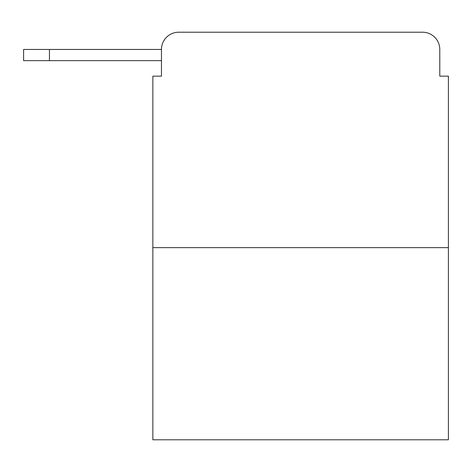 <?xml version="1.0" encoding="UTF-8"?>
<svg xmlns="http://www.w3.org/2000/svg" width="472" height="472" viewBox="0 0 472 472"><rect width="100%" height="100%" fill="white"/><g stroke="black" fill="none" stroke-linecap="round" stroke-linejoin="round"><path stroke-width="0.71" d="M161.465 49.448L161.465 76.163L161.465 60.652L23.6 60.652L23.6 49.448L161.465 49.448A17.234 17.234 0 0 1 178.699 32.214L422.552 32.214L178.699 32.214M448.4 247.635L152.851 247.635L152.851 439.786L448.4 439.786L448.4 76.163L439.786 76.163L439.786 49.448A17.234 17.234 0 0 0 422.552 32.214M152.851 247.635L152.851 76.163L161.465 76.163M439.786 76.163L439.786 49.448M49.448 49.448L49.448 60.652"/></g></svg>
